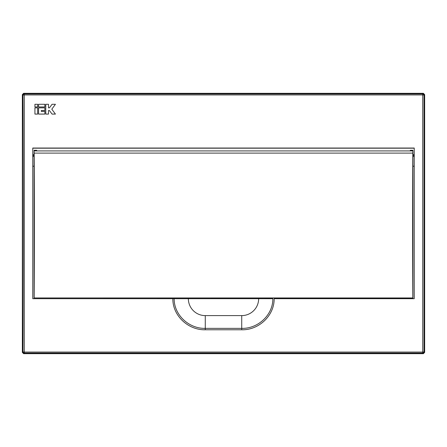 <?xml version="1.0" encoding="UTF-8"?>
<svg xmlns="http://www.w3.org/2000/svg" width="447" height="447" viewBox="0 0 447 447"><rect width="100%" height="100%" fill="white"/><g stroke="black" fill="none" stroke-linecap="round" stroke-linejoin="round"><path stroke-width="0.67" d="M22.35 352.392L23.652 353.694L423.348 353.694L424.65 352.392L423.348 353.694L23.652 353.694L22.35 352.392L22.97 351.772C23.322 268.653 23.322 178.347 22.97 95.228A1.302 0.307 -0.2 0 1 24.272 94.926L24.272 93.926L422.728 93.926L422.728 94.926L24.272 94.926L24.272 352.074L422.728 352.074L422.728 94.926A1.302 0.307 0.2 0 1 424.03 95.228L424.03 351.772L424.65 352.392L424.65 94.608L423.348 93.306L23.652 93.306L22.35 94.608L23.652 93.306L24.272 93.926A1.302 1.302 135 0 0 22.97 95.228L22.35 94.608L22.35 352.392L22.35 94.608M172.844 298.685L32.765 298.685L32.765 148.041L414.235 148.041L414.235 298.685L274.156 298.685C274.374 315.755 258.718 330.227 241.726 329.78L205.274 329.78C188.282 330.227 172.626 315.755 172.844 298.685L174.134 298.685C174.017 315.023 189.036 328.796 205.274 328.372L241.726 328.372C257.964 328.796 272.983 315.023 272.866 298.685L174.134 298.685M32.765 155.472L34.067 155.472M412.933 155.472L414.235 155.472M412.933 155.422L414.235 155.422M32.765 155.422L34.067 155.422M423.348 93.306L424.65 94.608L424.03 95.228A1.302 1.302 45 0 0 422.728 93.926L423.348 93.306L23.652 93.306M54.707 105.263L55.434 104.285L52.059 104.285L49.416 107.85L48.505 107.85L48.505 104.285L45.773 104.285L45.773 114.091L48.505 114.091L48.505 110.521L49.416 110.521L49.958 111.253M51.019 112.683L52.059 114.091L55.434 114.091L51.802 109.185L52.556 108.168M423.348 353.694L422.728 353.074L24.272 353.074L24.272 352.074A1.302 0.307 0.2 0 1 22.97 351.772A1.302 1.302 45 0 0 24.272 353.074L23.652 353.694M422.728 353.074A1.302 1.302 -45 0 0 424.03 351.772A1.302 0.307 -0.2 0 1 422.728 352.074L422.728 353.074M37.66 106.956L37.66 104.285L34.927 104.285L34.927 106.956L37.66 106.956M49.416 110.521L52.059 114.091M55.434 114.091L51.802 109.185L55.434 104.285M52.059 104.285L49.416 107.85M44.862 106.956L44.862 104.285L38.571 104.285L38.571 106.956L44.862 106.956M37.66 114.091L37.66 107.85L34.927 107.85L34.927 114.091L37.66 114.091M44.862 110.521L44.862 107.85L38.571 107.85L38.571 114.091L44.862 114.091L44.862 111.415L41.308 111.415L41.308 110.521L44.862 110.521M424.65 352.392L424.65 94.608M414.235 158.73L414.235 163.937M410.335 150.27L412.927 150.27L412.933 150.661L410.329 150.661L410.335 150.27M32.765 156.45L32.765 166.217L32.765 156.45L34.067 156.45L34.073 150.27L36.665 150.27L36.671 150.661L34.067 150.661L34.073 150.27L36.665 150.27L36.671 150.918L34.067 150.918L34.173 153.109C34.458 198.613 34.453 252.689 34.156 297.953L412.933 298.037L412.933 150.661M34.067 298.037L34.067 156.45M412.933 156.45L414.235 156.45L414.235 166.217L412.933 166.217M412.933 298.037L412.844 297.953C412.547 252.689 412.542 198.613 412.827 153.109L412.933 150.918L36.671 150.918M412.827 153.109L34.173 153.109M412.844 297.953L34.156 297.953M32.765 158.73L32.765 163.937M188.349 298.685A16.925 16.925 0 0 0 205.274 315.61L241.726 315.61L241.726 329.78M205.274 315.61L205.274 329.78M414.235 154.712L412.933 154.712M34.067 154.712L32.765 154.712M32.765 148.203L414.235 148.203M241.726 315.61A16.925 16.925 0 0 0 258.651 298.685M32.765 166.217L34.067 166.217"/></g></svg>

